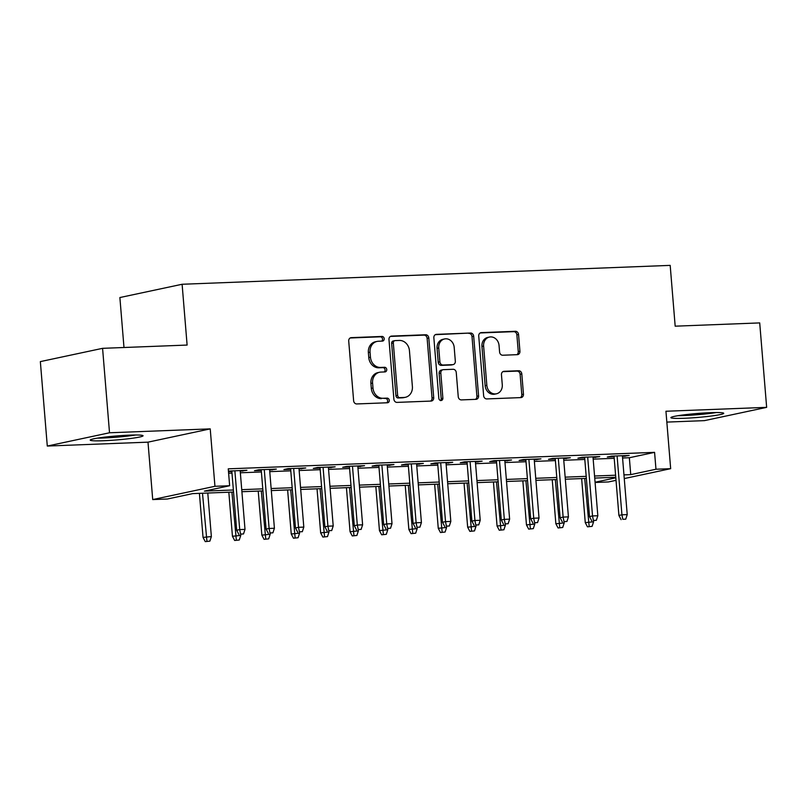 <?xml version="1.0" encoding="UTF-8"?>
<svg xmlns="http://www.w3.org/2000/svg" width="807" height="807" viewBox="0 0 807 807"><rect width="100%" height="100%" fill="white"/><g stroke="black" fill="none" stroke-linecap="round" stroke-linejoin="round"><path stroke-width="1.21" d="M384.203 338.698A2.33 2.018 78 0 0 381.993 336.448L351.338 337.639A3.339 2.875 78 0 0 348.715 341.068L353.627 400.746A3.339 2.875 78 0 0 356.785 403.944L387.451 402.764A2.33 2.018 78 0 0 387.067 398.123L383.093 398.275A10.673 9.21 78 0 1 372.985 388.026L372.582 383.053A10.673 9.21 78 0 1 379.593 372.249A10.673 9.21 78 0 1 380.944 372.077L384.909 371.926A2.33 2.018 78 0 0 384.536 367.286L380.561 367.437A10.673 9.21 78 0 1 370.453 357.188L370.05 352.215A10.673 9.21 78 0 1 377.051 341.422A10.673 9.21 78 0 1 378.412 341.25L382.377 341.099A2.33 2.018 78 0 0 384.203 338.698M381.65 341.119A2.33 2.018 78 0 0 380.319 336.812L350.167 337.982M386.724 402.794A2.33 2.018 78 0 0 385.383 398.476L383.093 398.275M384.193 371.956A2.33 2.018 78 0 0 382.851 367.649L378.876 367.8L380.561 367.437M710.432 412.68A26.51 1.987 175.3 0 0 683.983 414.848A26.51 1.987 175.3 0 0 670.889 417.643A26.51 1.987 175.3 0 0 684.195 418.278A26.51 1.987 175.3 0 0 710.634 416.099A26.51 1.987 175.3 0 0 723.728 413.305A26.51 1.987 175.3 0 0 710.432 412.68M129.745 435.134A26.51 1.987 175.3 0 0 103.306 437.303A26.51 1.987 175.3 0 0 90.213 440.108A26.51 1.987 175.3 0 0 103.508 440.733A26.51 1.987 175.3 0 0 129.957 438.564A26.51 1.987 175.3 0 0 143.051 435.76A26.51 1.987 175.3 0 0 129.745 435.134M517.317 354.666A3.339 2.875 78 0 0 519.93 351.237L518.558 334.502A3.339 2.875 78 0 0 515.401 331.294L481.345 332.615A3.339 2.875 78 0 0 478.733 336.035L483.635 395.712A3.339 2.875 78 0 0 486.792 398.92L520.848 397.599A3.339 2.875 78 0 0 523.461 394.179L521.806 373.954A3.339 2.875 78 0 0 518.639 370.746L504.072 371.311A3.339 2.875 78 0 0 501.46 374.741L502.277 384.768A8.927 7.697 78 0 1 496.426 393.796A8.927 7.697 78 0 1 486.843 385.363L483.615 346.072A8.927 7.697 78 0 1 489.466 337.054A8.927 7.697 78 0 1 499.049 345.477L499.594 352.023A3.339 2.875 78 0 0 502.751 355.231L517.317 354.666M622.57 458.003L629.349 457.74L654.578 452.354L655.97 469.24L670.667 468.675L624.265 478.571M102.58 348.331L109.52 432.774L47.29 446.049L40.35 361.607L102.58 348.331L187.113 345.063L182.11 284.266L670.183 265.382L675.177 326.179L759.71 322.911L766.65 407.353L665.946 411.247L670.667 468.675M47.29 446.049L147.994 442.155L210.224 428.88L109.52 432.774M210.224 428.88L214.944 486.298L229.642 485.733L204.413 491.11L233.374 489.99M654.578 452.354L228.26 468.837L229.642 485.733M428.81 337.972A3.339 2.875 78 0 0 425.642 334.764L391.587 336.085A3.339 2.875 78 0 0 388.974 339.505L393.887 399.183A3.339 2.875 78 0 0 397.044 402.39L431.099 401.069A3.339 2.875 78 0 0 433.712 397.649L428.81 337.972L427.125 338.325A3.339 2.875 78 0 0 423.968 335.127L390.427 336.418M436.466 334.35L470.521 333.029A3.339 2.875 78 0 1 473.679 336.237L478.591 395.914A3.339 2.875 78 0 1 475.979 399.334L461.402 399.899A3.339 2.875 78 0 1 458.245 396.701L456.248 372.491A3.339 2.875 78 0 0 453.09 369.293L443.426 369.667A3.339 2.875 78 0 0 440.814 373.096L442.882 398.285A2.33 2.018 78 0 1 438.847 398.446L433.853 337.77A3.339 2.875 78 0 1 436.466 334.35L435.639 334.522M666.844 422.091L704.42 420.639L766.65 407.353M240.224 471.248L246.932 470.249L228.442 471.117M269.629 470.108L276.337 469.109L258.694 469.795L254.487 470.693L261.266 470.431M299.024 468.968L305.742 467.979L288.099 468.655L283.893 469.553L290.661 469.291M328.429 467.828L335.137 466.839L317.504 467.515L313.298 468.413L320.066 468.151M357.834 466.698L364.542 465.7L346.899 466.385L342.693 467.283L349.471 467.021M387.229 465.558L393.947 464.56L376.304 465.246L372.098 466.143L378.866 465.881M416.634 464.418L423.342 463.43L405.709 464.106L401.503 465.003L408.271 464.741M446.039 463.279L452.747 462.29L435.104 462.976L430.898 463.864L437.676 463.601M475.434 462.149L482.152 461.15L464.509 461.836L460.303 462.734L467.071 462.472M504.839 461.009L511.547 460.01L493.904 460.696L489.708 461.594L496.476 461.332M534.244 459.869L540.952 458.88L523.309 459.556L519.103 460.454L525.882 460.192M563.639 458.739L570.357 457.74L552.714 458.426L548.508 459.324L555.277 459.062M593.044 457.599L599.752 456.601L582.109 457.287L577.913 458.184L584.682 457.922M228.623 473.235L231.992 473.104M240.355 472.781L261.387 471.964M269.75 471.641L290.792 470.834M299.155 470.511L320.197 469.694M328.56 469.371L349.592 468.554M357.955 468.231L378.997 467.414M387.36 467.092L408.392 466.285M416.765 465.962L437.798 465.145M446.16 464.822L467.203 464.005M475.565 463.682L496.598 462.865M504.97 462.542L526.003 461.735M534.365 461.412L555.408 460.595M563.77 460.272L584.803 459.455M593.165 459.133L614.208 458.326M228.492 471.692L231.861 471.57M622.449 456.459L629.157 455.471L611.514 456.147L607.308 457.044L614.087 456.782M182.11 284.266L119.88 297.541L123.985 347.504M616.013 480.336L608.438 481.95L595.092 482.465M233.546 492.038L192.641 493.622L167.412 499.008L152.715 499.573L214.944 486.298M147.994 442.155L152.715 499.573M623.962 474.889L630.741 474.627L655.97 469.24M241.737 489.667L262.779 488.85M271.142 488.528L292.184 487.721M300.547 487.398L321.579 486.581M329.942 486.258L350.984 485.441M359.347 485.118L380.379 484.311M388.752 483.988L409.785 483.171M418.147 482.848L439.19 482.031M447.552 481.708L468.585 480.891M476.947 480.568L497.99 479.762M506.352 479.439L527.395 478.622M535.757 478.299L556.79 477.482M565.152 477.159L586.195 476.342M594.557 476.019L615.6 475.212M615.761 477.26L594.729 478.077M586.366 478.4L565.324 479.207M556.961 479.529L535.929 480.347M527.556 480.669L506.524 481.486M498.161 481.809L477.119 482.626M468.756 482.949L447.724 483.756M439.351 484.079L418.319 484.896M409.956 485.219L388.913 486.036M380.551 486.359L359.519 487.176M351.156 487.499L330.113 488.306M321.751 488.628L300.708 489.445M292.346 489.768L271.313 490.585M262.951 490.908L241.908 491.715M595.072 482.233L615.812 477.815M629.349 457.74L630.741 474.627M242.736 471.147L242.675 470.41M272.13 470.007L272.07 469.281M301.536 468.867L301.475 468.141M330.941 467.737L330.88 467.001M360.336 466.597L360.275 465.861M389.741 465.457L389.68 464.731M419.136 464.328L419.085 463.591M448.541 463.188L448.48 462.451M477.946 462.048L477.885 461.311M507.341 460.908L507.28 460.182M536.746 459.778L536.685 459.042M566.151 458.638L566.09 457.902M595.546 457.498L595.485 456.772M624.951 456.358L624.89 455.632M377.051 341.422L375.376 341.775A10.673 9.21 78 0 0 368.365 352.568L370.05 352.215M378.876 367.8A10.673 9.21 78 0 1 368.769 357.541L368.365 352.568M379.593 372.249L377.908 372.612A10.673 9.21 78 0 0 370.897 383.406L372.582 383.053M381.418 398.628A10.673 9.21 78 0 1 371.311 388.379L370.897 383.406M430.575 401.089A3.339 2.875 78 0 0 432.027 398.002L427.125 338.325M395.148 340.604A2.33 2.018 78 0 0 393.322 342.995L397.629 395.38A2.33 2.018 78 0 0 399.838 397.629L404.025 397.468A10.673 9.21 78 0 0 405.376 397.296A10.673 9.21 78 0 0 412.387 386.492L409.442 350.692A10.673 9.21 78 0 0 399.334 340.443L395.148 340.604M393.463 340.958A2.33 2.018 78 0 0 391.637 343.358L393.322 342.995M405.376 397.296L403.692 397.649A10.673 9.21 78 0 1 402.34 397.821L398.154 397.982A2.33 2.018 78 0 1 395.944 395.743L391.637 343.358M435.306 334.683L470.521 333.029M475.454 399.354A3.339 2.875 78 0 0 476.907 396.267L472.004 336.59A3.339 2.875 78 0 0 468.837 333.392M443.003 369.717L441.318 370.08A3.339 2.875 78 0 0 439.129 373.449L441.197 398.648L442.882 398.285M440.461 400.615A2.33 2.018 78 0 0 441.197 398.648M454.19 347.383A8.927 7.697 78 0 0 444.607 338.95A8.927 7.697 78 0 0 438.746 347.978L439.886 361.818A3.339 2.875 78 0 0 443.043 365.026L452.707 364.653A3.339 2.875 78 0 0 455.33 361.223L454.19 347.383M444.607 338.95L442.922 339.313A8.927 7.697 78 0 0 437.061 348.331L438.746 347.978M453.13 364.593L451.456 364.956A3.339 2.875 78 0 1 451.032 365.006L441.358 365.379A3.339 2.875 78 0 1 438.201 362.182L437.061 348.331M489.466 337.054L487.781 337.407A8.927 7.697 78 0 0 481.93 346.435L483.615 346.072M496.426 393.796L494.741 394.149A8.927 7.697 78 0 1 485.158 385.726L481.93 346.435M520.333 397.619A3.339 2.875 78 0 0 521.786 394.532L520.122 374.307A3.339 2.875 78 0 0 516.964 371.109L502.902 371.654M516.803 354.687A3.339 2.875 78 0 0 518.255 351.6L516.873 334.855A3.339 2.875 78 0 0 513.716 331.657L480.185 332.948M205.26 541.618L209.881 541.144L205.26 541.618L203.041 537.412L211.363 536.564L207.782 493.037M206.935 541.255L202.496 493.248M203.041 537.412L199.42 493.359M211.363 536.564L209.881 541.144M231.801 470.834L236.683 530.239L239.709 529.594L234.867 470.713M240.577 534.083L243.512 533.962L240.577 534.083L239.709 529.594L245.005 529.382L240.163 470.511M236.683 530.239L238.892 534.436M243.512 533.962L245.005 529.382M133.185 435.034A22.939 1.715 -4.7 0 1 105.051 437.656A22.939 1.715 -4.7 0 1 99.826 437.767M97.354 438.151A26.338 1.967 175.3 0 0 103.377 438.009A26.338 1.967 175.3 0 0 135.687 434.993M678.031 415.686A26.338 1.967 175.3 0 0 716.364 412.538M713.862 412.569A22.939 1.715 -4.7 0 1 680.503 415.312M234.655 540.478L239.275 540.004L234.655 540.478L232.446 536.272L240.768 535.424L240.678 534.365M236.34 540.115L231.902 492.109M232.446 536.272L228.825 492.23M240.768 535.424L239.275 540.004M264.06 539.338L268.681 538.864L264.06 539.338L261.851 535.142L270.174 534.284L270.083 533.235M265.745 538.985L261.297 490.969M261.851 535.142L258.23 491.09M270.174 534.284L268.681 538.864M293.455 538.208L298.086 537.734L293.455 538.208L291.246 534.002L299.568 533.155L299.488 532.095M295.14 537.845L290.702 489.829M291.246 534.002L287.625 489.95M299.568 533.155L298.086 537.734M322.861 537.069L327.481 536.594L322.861 537.069L320.651 532.862L328.974 532.015L328.883 530.956M324.545 536.705L320.097 488.699M320.651 532.862L317.03 488.81M328.974 532.015L327.481 536.594M261.206 469.694L266.088 529.099L269.114 528.454L264.272 469.573M269.982 532.943L272.917 532.832L269.982 532.943L269.114 528.454L274.41 528.252L269.568 469.371M266.088 529.099L268.297 533.296M272.917 532.832L274.41 528.252M290.601 468.564L295.483 527.96L298.519 527.314L293.677 468.443M299.377 531.803L302.322 531.692L299.377 531.803L298.519 527.314L303.805 527.112L298.963 468.231M295.483 527.96L297.702 532.166M302.322 531.692L303.805 527.112M320.006 467.424L324.888 526.82L327.914 526.174L323.072 467.303M328.782 530.663L331.717 530.552L328.782 530.663L327.914 526.174L333.21 525.972L328.368 467.102M324.888 526.82L327.097 531.026M331.717 530.552L333.21 525.972M349.411 466.285L354.293 525.69L357.319 525.044L352.477 466.164M358.187 529.533L361.122 529.412L358.187 529.533L357.319 525.044L362.615 524.832L357.773 465.962M354.293 525.69L356.502 529.886M361.122 529.412L362.615 524.832M352.266 535.929L356.886 535.455L352.266 535.929L350.056 531.732L358.369 530.875L358.288 529.816M353.95 535.576L349.502 487.559M350.056 531.732L346.435 487.68M358.369 530.875L356.886 535.455M378.806 465.145L383.688 524.55L386.724 523.904L381.882 465.034M387.582 528.393L390.527 528.282L387.582 528.393L386.724 523.904L392.01 523.703L387.168 464.822M383.688 524.55L385.907 528.756M390.527 528.282L392.01 523.703M381.661 534.789L386.291 534.325L381.661 534.789L379.451 530.592L387.774 529.745L387.693 528.686M383.345 534.436L378.907 486.419M379.451 530.592L375.83 486.54M387.774 529.745L386.291 534.325M411.066 533.659L415.686 533.185L411.066 533.659L408.856 529.453L417.179 528.605L417.088 527.546M412.75 533.296L408.302 485.279M408.856 529.453L405.235 485.4M417.179 528.605L415.686 533.185M440.471 532.519L445.091 532.045L440.471 532.519L438.262 528.313L446.574 527.465L446.493 526.406M442.155 532.156L437.707 484.15M438.262 528.313L434.64 484.261M446.574 527.465L445.091 532.045M469.866 531.379L474.496 530.905L469.866 531.379L467.657 527.183L475.979 526.325L475.898 525.276M471.55 531.026L467.112 483.01M467.657 527.183L464.035 483.131M475.979 526.325L474.496 530.905M499.271 530.239L503.891 529.775L499.271 530.239L497.062 526.043L505.384 525.196L505.293 524.136M500.955 529.886L496.507 481.87M497.062 526.043L493.44 481.991M505.384 525.196L503.891 529.775M408.211 464.015L413.093 523.41L416.119 522.765L411.277 463.894M416.987 527.253L419.922 527.142L416.987 527.253L416.119 522.765L421.415 522.563L416.573 463.692M413.093 523.41L415.302 527.617M419.922 527.142L421.415 522.563M437.616 462.875L442.498 522.28L445.525 521.635L440.683 462.754M446.392 526.124L449.328 526.003L446.392 526.124L445.525 521.635L450.82 521.423L445.978 462.552M442.498 522.28L444.707 526.477M449.328 526.003L450.82 521.423M467.011 461.735L471.893 521.14L474.93 520.495L470.088 461.614M475.787 524.984L478.733 524.873L475.787 524.984L474.93 520.495L480.215 520.283L475.373 461.412M471.893 521.14L474.102 525.337M478.733 524.873L480.215 520.283M496.416 460.595L501.298 520.001L504.325 519.355L499.483 460.484M505.192 523.844L508.128 523.733L505.192 523.844L504.325 519.355L509.62 519.153L504.779 460.272M501.298 520.001L503.507 524.207M508.128 523.733L509.62 519.153M525.821 459.465L530.703 518.861L533.73 518.215L528.888 459.344M534.597 522.704L537.533 522.593L534.597 522.704L533.73 518.215L539.015 518.013L534.184 459.143M530.703 518.861L532.913 523.067M537.533 522.593L539.015 518.013M528.676 529.11L533.296 528.635L528.676 529.11L526.467 524.903L534.779 524.056L534.698 522.997M530.35 528.746L525.912 480.74M526.467 524.903L522.845 480.851M534.779 524.056L533.296 528.635M555.216 458.326L560.098 517.731L563.135 517.085L558.293 458.205M563.992 521.574L566.938 521.453L563.992 521.574L563.135 517.085L568.421 516.873L563.579 458.003M560.098 517.731L562.308 521.927M566.938 521.453L568.421 516.873M558.071 527.97L562.701 527.496L558.071 527.97L555.862 523.763L564.184 522.916L564.093 521.857M559.755 527.607L555.317 479.6M555.862 523.763L552.24 479.721M564.184 522.916L562.701 527.496M584.621 457.186L589.503 516.591L592.53 515.945L587.688 457.065M593.397 520.434L596.333 520.323L593.397 520.434L592.53 515.945L597.826 515.744L592.984 456.863M589.503 516.591L591.713 520.787M596.333 520.323L597.826 515.744M587.476 526.83L592.096 526.356L587.476 526.83L585.267 522.633L593.589 521.776L593.498 520.727M589.16 526.477L584.712 478.46M585.267 522.633L581.645 478.581M593.589 521.776L592.096 526.356M614.026 456.056L618.908 515.451L621.935 514.805L617.093 455.935M622.802 519.294L625.738 519.183L622.802 519.294L621.935 514.805L627.221 514.604L622.389 455.723M618.908 515.451L621.118 519.658M625.738 519.183L627.221 514.604M380.319 336.812L381.993 336.448M385.383 398.476L387.067 398.123M382.851 367.649L384.536 367.286M368.769 357.541L370.453 357.188M371.311 388.379L372.985 388.026M350.5 337.82L351.338 337.639M432.027 398.002L433.712 397.649M390.759 336.257L391.587 336.085M423.968 335.127L425.642 334.764M395.944 395.743L397.629 395.38M398.154 397.982L399.838 397.629M402.34 397.821L404.025 397.468M472.004 336.59L473.679 336.237M476.907 396.267L478.591 395.914M439.129 373.449L440.814 373.096M438.201 362.182L439.886 361.818M441.358 365.379L443.043 365.026M451.032 365.006L452.707 364.653M485.158 385.726L486.843 385.363M503.235 371.492L504.072 371.311M516.964 371.109L518.639 370.746M520.122 374.307L521.806 373.954M521.786 394.532L523.461 394.179M480.518 332.787L481.345 332.615M513.716 331.657L515.401 331.294M516.873 334.855L518.558 334.502M518.255 351.6L519.93 351.237M393.17 340.998L394.855 340.635"/></g></svg>
